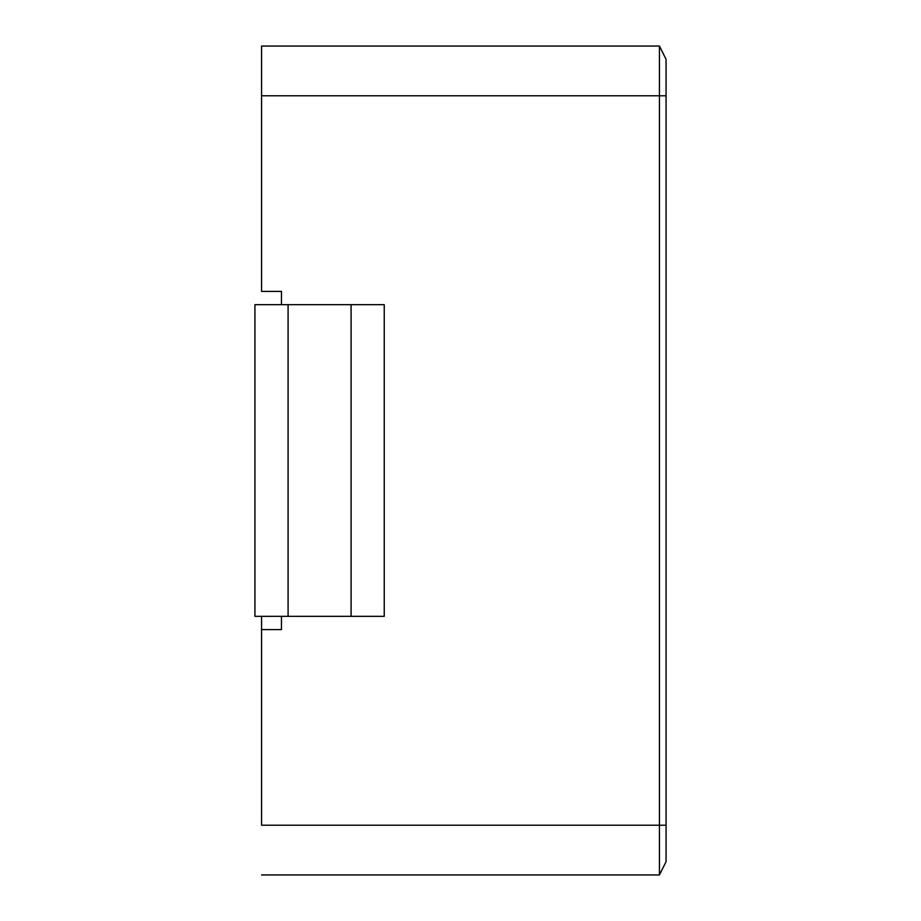 <?xml version="1.0" encoding="UTF-8"?>
<svg xmlns="http://www.w3.org/2000/svg" width="921" height="921" viewBox="0 0 921 921"><rect width="100%" height="100%" fill="white"/><g stroke="black" fill="none" stroke-linecap="round" stroke-linejoin="round"><path stroke-width="1.38" d="M384.241 616.333L384.241 304.667L384.241 616.333L254.933 616.333L254.933 304.667L384.241 304.667L384.241 616.333L384.241 304.667L351.085 304.667L351.085 616.333L384.241 616.333M666.067 861.688L659.436 874.95L666.067 861.688L666.067 825.216L666.067 861.688M659.436 46.05L666.067 59.312L666.067 825.216L659.436 825.216L659.436 874.95L261.564 874.95L659.436 874.95L659.436 825.216L666.067 825.216L666.067 59.312L659.436 46.05L659.436 95.784L666.067 95.784L659.436 95.784L659.436 46.05L261.564 46.05L659.436 46.05M666.067 454.226L666.067 543.355M261.564 291.404L261.564 95.784L659.436 95.784L659.436 825.216L261.564 825.216L261.564 629.596L281.458 629.596L281.458 616.333L281.458 629.596L261.564 629.596L261.564 616.333L261.564 825.216L659.436 825.216L659.436 95.784L261.564 95.784L261.564 46.05L261.564 291.404L281.458 291.404L261.564 291.404M281.458 304.667L281.458 291.404L281.458 304.667M254.933 616.333L288.089 616.333L288.089 304.667L254.933 304.667L254.933 616.333M351.085 304.667L288.089 304.667L288.089 616.333L351.085 616.333L351.085 304.667"/></g></svg>
